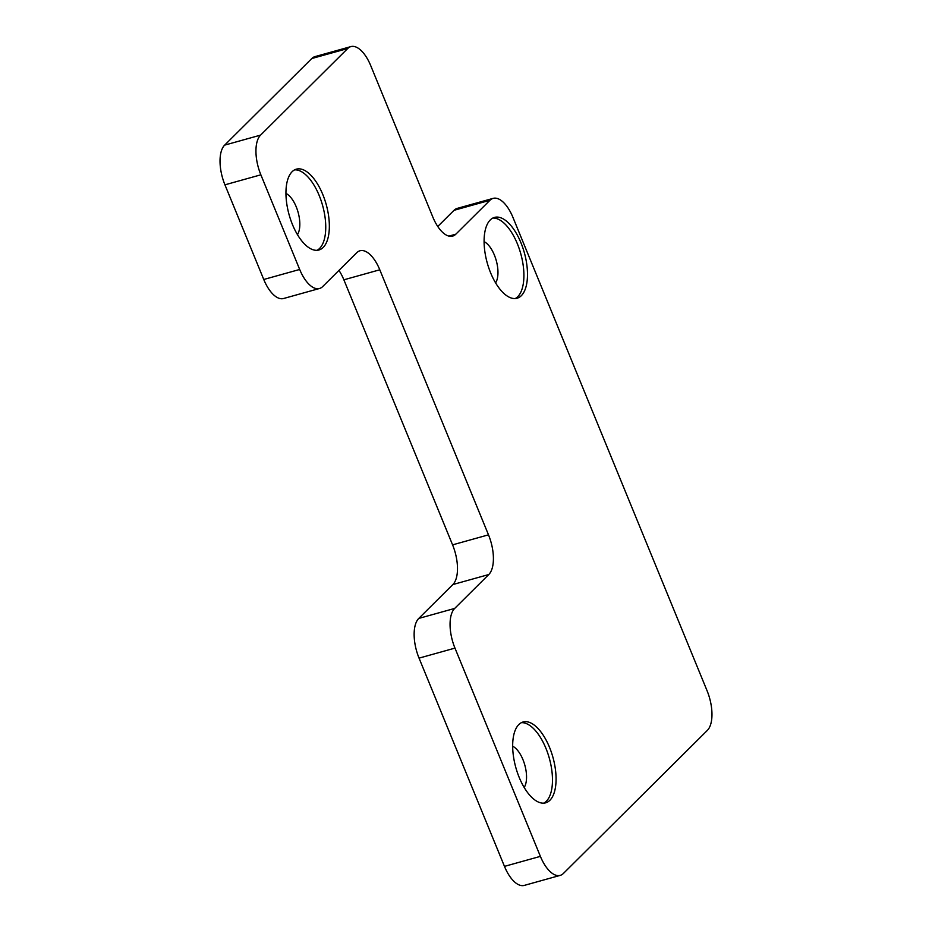 <?xml version="1.0" encoding="UTF-8"?>
<svg xmlns="http://www.w3.org/2000/svg" width="932" height="932" viewBox="0 0 932 932"><rect width="100%" height="100%" fill="white"/><g stroke="black" fill="none" stroke-linecap="round" stroke-linejoin="round"><path stroke-width="1.4" d="M504.468 866.376L540.385 856.368A31.467 14.434 74.4 0 0 560.202 875.381L524.285 885.4A31.467 14.434 74.4 0 1 504.468 866.376L419.05 658.132A31.467 14.434 -105.6 0 1 418.771 618.429L452.87 584.55A31.467 14.434 74.4 0 0 452.579 544.859L343.873 279.81A31.467 14.434 74.4 0 0 338.957 270.397M540.385 856.368L454.967 648.113A31.467 14.434 -105.6 0 1 454.688 608.421L488.787 574.531A31.467 14.434 74.4 0 0 488.496 534.84L379.79 269.791A31.467 14.434 74.4 0 0 359.973 250.766A31.467 14.434 74.4 0 0 356.781 252.689L322.693 286.567A31.467 14.434 -105.6 0 1 319.501 288.489A31.467 14.434 -105.6 0 1 299.685 269.465L260.855 174.808A31.467 14.434 -105.6 0 1 260.576 135.117L347.706 48.522A31.467 14.434 74.4 0 1 350.898 46.6A31.467 14.434 74.4 0 1 370.715 65.624L432.832 217.074A31.467 14.434 -105.6 0 0 452.649 236.099A31.467 14.434 -105.6 0 0 455.841 234.177L489.929 200.298A31.467 14.434 74.4 0 1 493.121 198.376A31.467 14.434 74.4 0 1 512.95 217.401L707.062 690.705A31.467 14.434 74.4 0 1 707.341 730.397L563.394 873.47A31.467 14.434 74.4 0 1 560.202 875.381M319.501 288.489L283.584 298.508A31.467 14.434 -105.6 0 1 263.756 279.483L224.938 184.827A31.467 14.434 -105.6 0 1 224.659 145.124L311.789 58.53L347.706 48.522M350.898 46.6L314.981 56.619A31.467 14.434 74.4 0 0 311.789 58.53M437.749 226.488L454.012 210.317L489.929 200.298M493.121 198.376L457.204 208.395A31.467 14.434 74.4 0 0 454.012 210.317M490.267 219.952A41.963 19.246 -105.6 0 1 494.519 217.401A41.963 19.246 -105.6 0 1 524.332 252.654A41.963 19.246 -105.6 0 1 517.062 298.24A41.963 19.246 -105.6 0 1 488.811 268.008A41.963 19.246 -105.6 0 1 490.267 219.952M292.112 171.721A41.963 19.246 -105.6 0 1 296.376 169.158A41.963 19.246 -105.6 0 1 326.188 204.411A41.963 19.246 -105.6 0 1 318.919 249.997A41.963 19.246 -105.6 0 1 290.668 219.777A41.963 19.246 -105.6 0 1 292.112 171.721M518.844 724.537A41.963 19.246 -105.6 0 1 523.097 721.985A41.963 19.246 -105.6 0 1 552.909 757.227A41.963 19.246 -105.6 0 1 545.651 802.825A41.963 19.246 -105.6 0 1 517.388 772.593A41.963 19.246 -105.6 0 1 518.844 724.537M495.603 282.885A23.079 10.59 74.4 0 0 496.232 260.482A23.079 10.59 74.4 0 0 484.104 241.644M524.18 787.47A23.079 10.59 74.4 0 0 524.809 765.067A23.079 10.59 74.4 0 0 512.682 746.229M297.448 234.654A23.079 10.59 74.4 0 0 298.089 212.251A23.079 10.59 74.4 0 0 285.949 193.413M515.221 298.555A41.963 19.246 74.4 0 0 520.743 253.644A41.963 19.246 74.4 0 0 492.783 218.088M317.066 250.312A41.963 19.246 74.4 0 0 322.589 205.413A41.963 19.246 74.4 0 0 294.629 169.857M543.799 803.128A41.963 19.246 74.4 0 0 549.321 758.229A41.963 19.246 74.4 0 0 521.361 722.673M419.05 658.132L454.967 648.113M418.771 618.429L454.688 608.421M452.87 584.55L488.787 574.531M452.579 544.859L488.496 534.84M343.873 279.81L379.79 269.791M448.921 236.111L455.841 234.177M263.756 279.483L299.685 269.465M224.938 184.827L260.855 174.808M224.659 145.124L260.576 135.117"/></g></svg>
